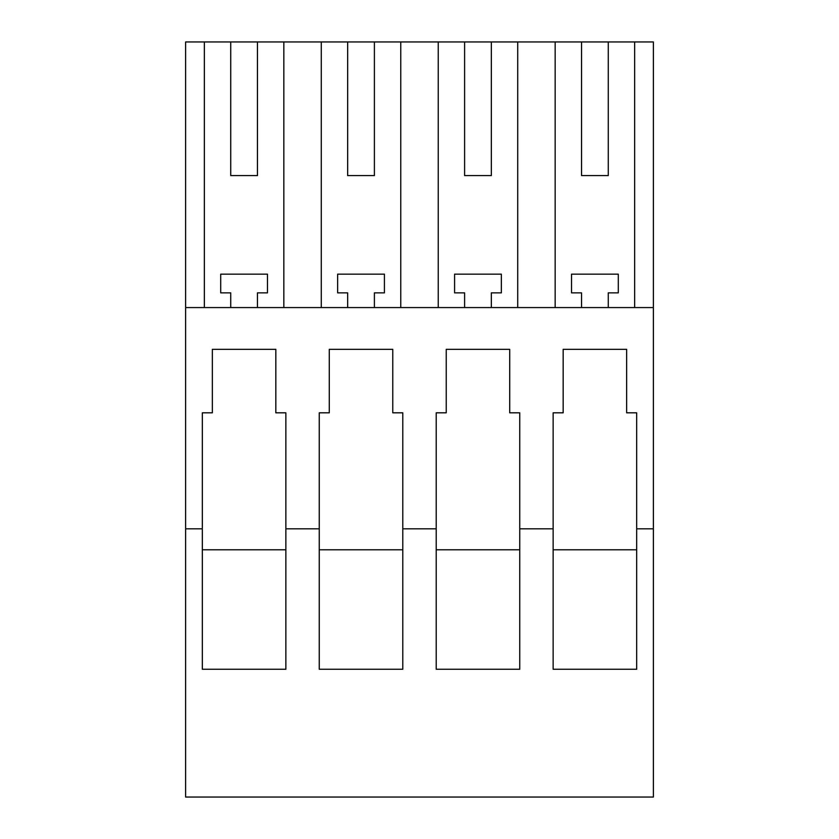<?xml version="1.0" encoding="UTF-8"?>
<svg xmlns="http://www.w3.org/2000/svg" width="839" height="839" viewBox="0 0 839 839"><rect width="100%" height="100%" fill="white"/><g stroke="black" fill="none" stroke-linecap="round" stroke-linejoin="round"><path stroke-width="1.26" d="M653.382 528.811L653.382 797.05L185.618 797.05L185.618 528.811L202.325 528.811L202.325 669.26L285.858 669.26L285.858 528.811L319.26 528.811L319.26 669.26L402.793 669.26L402.793 528.811L436.207 528.811L436.207 669.26L519.74 669.26L519.74 528.811L553.142 528.811L553.142 669.26L636.675 669.26L636.675 528.811L653.382 528.811L653.382 41.95L185.618 41.95L185.618 528.811M285.858 528.811L285.858 412.819L275.832 412.819L275.832 349.339L212.351 349.339L212.351 412.819L202.325 412.819L202.325 528.811M402.793 528.811L402.793 412.819L392.767 412.819L392.767 349.339L329.287 349.339L329.287 412.819L319.26 412.819L319.26 528.811M519.74 528.811L519.74 412.819L509.713 412.819L509.713 349.339L446.233 349.339L446.233 412.819L436.207 412.819L436.207 528.811M636.675 528.811L636.675 412.819L626.649 412.819L626.649 349.339L563.168 349.339L563.168 412.819L553.142 412.819L553.142 528.811M185.618 307.567L653.382 307.567M204.349 307.567L204.349 41.95M283.834 307.567L283.834 41.95M321.285 307.567L321.285 41.95M400.769 307.567L400.769 41.95M347.661 41.95L347.661 175.592L374.393 175.592L374.393 41.95M347.661 175.592L374.393 175.592M438.231 307.567L438.231 41.95M517.715 307.567L517.715 41.95M464.607 41.95L464.607 175.592L491.339 175.592L491.339 41.95M464.607 175.592L491.339 175.592M555.166 307.567L555.166 41.95M634.651 307.567L634.651 41.95M581.542 41.95L581.542 175.592L608.275 175.592L608.275 41.95M581.542 175.592L608.275 175.592M230.725 41.95L230.725 175.592L257.458 175.592L257.458 41.95M230.725 175.592L257.458 175.592M464.607 307.567L464.607 292.863L454.581 292.863L454.581 274.164L501.355 274.164L501.355 292.863L491.339 292.863L491.339 307.567M347.661 307.567L347.661 292.863L337.645 292.863L337.645 274.164L384.419 274.164L384.419 292.863L374.393 292.863L374.393 307.567M230.725 307.567L230.725 292.863L220.699 292.863L220.699 274.164L267.473 274.164L267.473 292.863L257.458 292.863L257.458 307.567M581.542 307.567L581.542 292.863L571.527 292.863L571.527 274.164L618.301 274.164L618.301 292.863L608.275 292.863L608.275 307.567M436.207 549.807L519.74 549.807M319.26 549.807L402.793 549.807M202.325 549.807L285.858 549.807M553.142 549.807L636.675 549.807"/></g></svg>
